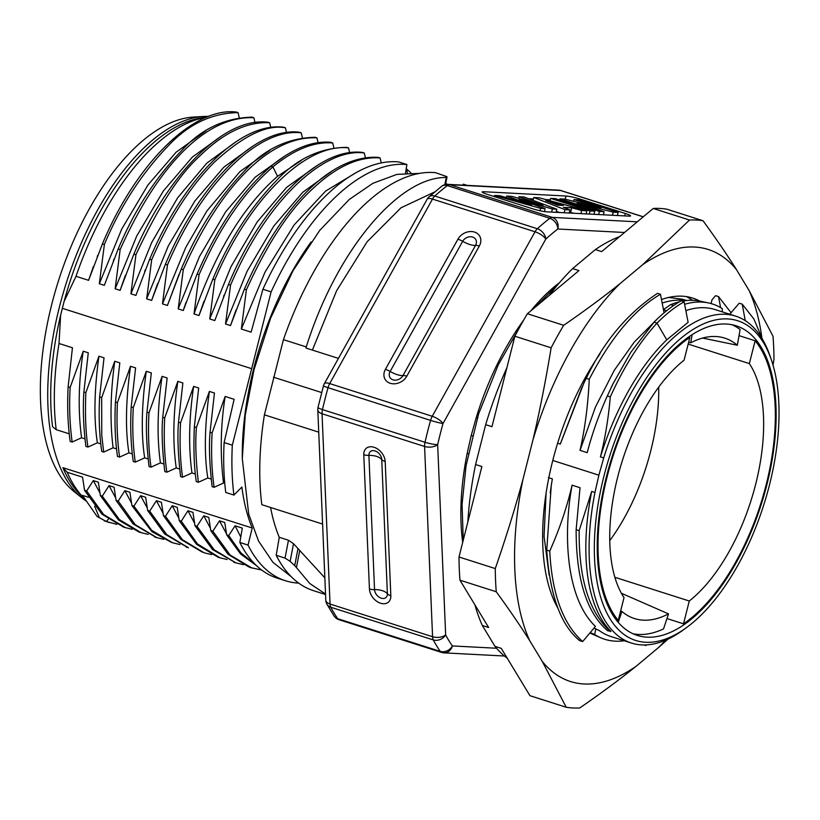 <?xml version="1.0" encoding="UTF-8"?>
<svg xmlns="http://www.w3.org/2000/svg" width="820" height="820" viewBox="0 0 820 820"><rect width="100%" height="100%" fill="white"/><g stroke="black" fill="none" stroke-linecap="round" stroke-linejoin="round"><path stroke-width="1.23" d="M609.762 540.626A139.82 67.363 107.7 0 0 650.772 450.754A139.82 67.363 107.7 0 0 658.706 387.112M614.877 577.29L689.282 601.009A139.82 67.363 107.7 0 0 755.681 484.2A139.82 67.363 107.7 0 0 749.357 363.598L688.164 344.082M617.696 476.994A139.82 67.363 107.7 0 0 624.02 597.595L618.239 620.422A161.079 77.603 -72.3 0 1 607.2 476.451A161.079 77.603 -72.3 0 1 689.866 337.368L684.095 360.185A139.82 67.363 107.7 0 0 617.696 476.994M688.636 336.969L689.866 337.368M618.239 620.422L616.117 619.746M666.967 618.557L683.511 623.825A161.079 77.603 -72.3 0 0 766.167 484.743A161.079 77.603 -72.3 0 0 755.128 340.771L739.035 335.636M633.132 633.788A162.493 78.279 107.7 0 0 638.503 634.444A162.493 78.279 107.7 0 0 663.524 628.899L668.515 613.883L621.386 593.26M647.062 637.171A162.493 78.279 -72.3 0 1 637.324 635.418A162.493 78.279 -72.3 0 1 609.147 466.59A162.493 78.279 -72.3 0 1 726.305 324.023A162.493 78.279 -72.3 0 1 736.042 325.776A162.493 78.279 -72.3 0 1 764.219 494.603A162.493 78.279 -72.3 0 1 647.062 637.171M664.518 308.843A164.379 79.192 107.7 0 0 663.37 309.171M688.605 342.37L690.717 342.801L692.162 334.611M662.181 303.051A171.564 82.656 -72.3 0 1 685.633 300.663M663.482 309.776L666.578 310.76M685.848 310.595A171.564 82.656 107.7 0 1 715.132 309.591L735.642 316.13A171.564 82.656 -72.3 0 0 725.362 314.275A171.564 82.656 -72.3 0 0 603.715 457.919L600.435 456.873A171.564 82.656 107.7 0 1 666.752 339.839L688.123 322.321L684.126 301.781L681.123 300.827C672.133 305.88 663.093 312.984 654.001 322.157L653.827 322.434M735.642 316.13A171.564 82.656 -72.3 0 1 770.349 356.854L771.599 360.564A167.782 80.831 -72.3 0 1 769.478 484.917A167.782 80.831 -72.3 0 1 686.453 627.628A167.782 80.831 -72.3 0 1 645.781 642.275A167.782 80.831 -72.3 0 1 603.899 476.276A167.782 80.831 -72.3 0 1 727.596 318.918A167.782 80.831 -72.3 0 1 771.599 360.564M668.556 297.465L682.281 299.167L686.729 300.54M600.435 456.873C605.191 438.013 608.471 418.026 610.295 396.921L607.302 395.978C598.825 414.828 592.132 433.718 587.212 452.65L580.027 450.364C584.978 428.614 588.043 404.926 589.242 379.301L586.249 378.348L583.778 383.34L560.306 444.081L557.631 443.22M582.128 386.763L560.265 444.061M580.047 450.282L595.484 406.966L614.231 370.373L634.168 342.196L653.745 322.526M666.752 339.839L657.005 323.111C666.035 313.998 675.075 306.885 684.126 301.781M610.285 396.921C623.784 367.011 639.354 342.411 657.005 323.121L654.032 322.168M603.715 457.919L598.877 475.169L552.782 460.471M548.406 477.629L552.352 478.89L551.255 485.583L546.745 550.128L549.749 551.081C559.63 528.89 567.071 506.924 572.073 485.173M546.725 550.128C549.882 595.228 560.859 625.393 579.658 640.625L582.661 641.578L595.412 626.388C566.312 598.682 562.735 535.255 572.093 485.184L580.037 487.715L576.142 529.72L579.135 530.683L591.691 491.426L594.961 492.471L598.877 475.169M686.453 627.628L683.296 629.934A171.564 82.656 -72.3 0 1 641.701 644.909A171.564 82.656 -72.3 0 1 631.42 643.044A171.564 82.656 -72.3 0 1 594.961 492.471M631.42 643.044L610.91 636.515A171.564 82.656 107.7 0 1 599.102 630.477L594.367 628.264M591.691 491.426A171.564 82.656 107.7 0 0 610.9 631.328L607.599 630.723C586.618 612.704 576.132 579.043 576.132 529.72M551.706 482.713L550.199 493.015M549.154 575.168L544.06 536.413L546.079 493.332M665.758 640.112A226.74 109.234 -72.3 0 1 658.747 647.339L636.033 666.342A226.74 109.234 -72.3 0 1 542.286 661.443L529.659 640.594A226.74 109.234 -72.3 0 1 522.904 479.618L532.99 439.766A226.74 109.234 -72.3 0 1 619.971 283.679L642.685 264.675A226.74 109.234 -72.3 0 1 736.432 269.575L749.06 290.423A226.74 109.234 -72.3 0 1 761.749 336.948M711.043 303.574L711.985 299.823L715.573 295.661L718.545 296.604M699.829 301.114A175.726 84.655 107.7 0 0 692.736 298.09A175.726 84.655 107.7 0 0 682.209 296.184A175.726 84.655 107.7 0 0 661.494 299.546M600.066 353.799A175.726 84.655 107.7 0 0 558.061 608.46M642.685 264.675L689.518 220.037L653.232 208.464L601.675 251.607L595.361 249.587L572.647 268.591L578.961 270.6L527.393 313.742L563.678 325.304C584.486 310.985 603.253 297.117 619.971 283.679M532.99 439.766C539.714 411.117 545.761 380.47 551.143 347.803A253.185 121.975 -72.3 0 1 563.678 325.304M551.143 347.803L514.857 336.231L491.969 426.687L485.665 424.678L475.579 464.53L481.883 466.539L458.995 556.995L495.28 568.567C506.001 537.602 515.216 507.949 522.904 479.618M529.659 640.594C520.146 625.537 509.015 609.26 496.254 591.763A253.185 121.975 -72.3 0 1 495.28 568.567M496.254 591.763L459.969 580.191L488.648 627.515L482.334 625.506L494.962 646.355L501.276 648.364L529.945 695.688L566.23 707.26L542.286 661.443M636.033 666.342C619.315 679.77 600.547 693.648 579.74 707.967A253.185 121.975 -72.3 0 1 572.893 707.967A253.185 121.975 -72.3 0 1 566.23 707.26M668.034 639.087L658.747 647.339M749.06 290.423L773.004 336.231A253.185 121.975 -72.3 0 1 773.977 359.437L773.024 365.146M653.232 208.464A253.185 121.975 107.7 0 1 660.079 208.464A253.185 121.975 107.7 0 1 666.742 209.172L703.027 220.744C715.778 238.241 726.92 254.518 736.432 269.575M689.518 220.037A253.185 121.975 -72.3 0 1 696.364 220.026A253.185 121.975 -72.3 0 1 703.027 220.744M619.52 236.672A226.74 109.234 107.7 0 0 595.361 249.587M494.962 646.355A226.74 109.234 107.7 0 0 507.262 658.255M475.579 464.53A226.74 109.234 107.7 0 0 467.841 522.043M474.913 604.852A226.74 109.234 107.7 0 0 482.334 625.506M572.647 268.591A226.74 109.234 107.7 0 0 549.082 295.6M506.852 367.862A226.74 109.234 107.7 0 0 485.665 424.678M527.393 313.742A253.185 121.975 107.7 0 0 514.857 336.231M458.995 556.995A253.185 121.975 107.7 0 0 459.969 580.191M686.688 296.656L692.664 300.315M720.575 307.613L718.566 296.604M718.576 296.645L731.061 312.717M690.717 342.801A147.303 70.961 -72.3 0 1 721.446 337.245A147.303 70.961 -72.3 0 1 737.334 345.24L740.111 329.517A162.493 78.279 107.7 0 0 732.075 324.751M737.334 345.24L702.586 338.065M755.128 340.771L749.357 363.598M689.282 601.009L683.511 623.825M589.928 632.927A175.254 84.429 107.7 0 0 593.229 634.536L600.824 637.816A176.085 84.829 107.7 0 0 624.204 640.748M590.205 632.599L594.695 634.547L595.761 628.776M618.259 622.38L621.898 611.443L620.648 610.9M621.898 611.443A147.303 70.961 107.7 0 0 631.287 617.368A147.303 70.961 107.7 0 0 668.515 613.883M594.705 634.547A176.085 84.829 107.7 0 0 600.824 637.816M682.26 301.186A175.254 84.429 107.7 0 1 700.352 301.217L708.439 302.928A176.085 84.829 107.7 0 1 722.338 308.679L722.194 311.846M708.439 302.928A176.085 84.829 107.7 0 0 684.618 304.281M673.794 305.399L670.504 304.712L663.452 309.581M679.431 301.801A175.254 84.429 107.7 0 0 670.504 304.712M586.259 378.358C603.622 341.745 627.372 313.394 657.496 293.324L660.459 294.247L664.077 312.82M589.242 379.311C610.623 337.912 634.362 309.56 660.459 294.247M582.661 641.568C562.889 623.866 551.911 593.7 549.749 551.081M610.603 631.687C589.16 612.53 578.684 578.848 579.176 530.653M643.956 644.961L645.76 645.535L646.303 644.909M745.247 320.661L742.233 304.159L753.898 318.99L762.508 339.337M742.233 304.159L739.23 303.195L729.749 314.255M607.312 395.978L613.022 383.76L630.836 352.241L654.053 322.198M523.56 320.292A181.015 87.207 107.7 0 0 476.194 417.728L477.752 418.097M476.194 417.728L471.162 435.697L472.771 435.861M468.743 453.685L467.092 453.716A181.015 87.207 107.7 0 0 462.695 542.389M643.28 216.787L561.075 190.578A9.45 4.551 107.7 0 0 560.511 190.476A9.45 8.21 -87 0 0 558.697 190.148L447.904 184.367A9.45 8.21 93 0 1 449.708 184.695A9.45 4.551 107.7 0 0 447.3 185.607A253.185 121.975 107.7 0 0 434.815 196.052A9.45 4.551 107.7 0 0 432.499 199.086L329.691 383.575L432.232 416.273L535.04 231.783L432.499 199.086A9.45 3.208 -150.9 0 0 427.138 199.25L324.32 383.739A9.45 3.208 29.1 0 1 329.691 383.575A9.45 4.551 107.7 0 0 328.02 387.686A253.185 121.975 107.7 0 0 325.12 398.633A253.185 121.975 107.7 0 0 322.475 409.59L425.016 442.277A253.185 121.975 -72.3 0 1 427.661 431.32A253.185 121.975 -72.3 0 1 430.561 420.383A9.45 4.551 -72.3 0 1 432.232 416.273A9.45 3.208 29.1 0 1 443.005 423.54L545.812 239.061A9.45 3.208 -150.9 0 0 535.04 231.783A9.45 4.551 -72.3 0 1 537.356 228.739A253.185 121.975 -72.3 0 1 549.841 218.294A9.45 4.551 -72.3 0 1 552.249 217.382A9.45 8.21 93 0 1 557.836 229.005L624.522 232.49M323.469 385.82L318.027 407.314A9.45 1.404 12.9 0 0 322.475 409.59A9.45 4.551 107.7 0 0 322.045 413.762A9.45 5.002 177.6 0 1 317.801 409.826L325.786 600.096A9.45 5.002 -2.4 0 0 330.04 604.043L432.57 636.73A9.45 5.002 -2.4 0 0 445.649 634.905L437.665 444.635A9.45 5.002 177.6 0 1 424.586 446.459A9.45 4.551 -72.3 0 1 425.016 442.277A9.45 1.404 12.9 0 0 437.665 444.635A243.745 117.424 -72.3 0 1 443.005 423.54A9.45 0.666 15.4 0 1 430.561 420.383L328.02 387.686A9.45 0.666 15.4 0 1 323.469 385.82A9.45 9.45 0 0 1 324.32 383.739M443.958 652.853A9.45 9.45 0 0 1 441.58 652.423A9.45 4.551 -72.3 0 1 440.258 651.387A9.45 7.769 -34.9 0 0 452.332 645.934A9.45 8.21 93 0 1 443.958 652.853L504.413 656.01M483.656 191.726L566.005 196.021A11.039 1.209 14.2 0 1 580.662 199.25L625.332 213.487A11.039 1.209 14.2 0 1 630.59 215.906A11.039 1.209 14.2 0 1 629.104 216.142L546.755 211.837A11.039 1.209 14.2 0 1 532.098 208.618L487.428 194.381A11.039 1.209 14.2 0 1 482.17 191.952A11.039 1.209 14.2 0 1 483.656 191.726L483.369 192.864M558.697 190.148L558.697 190.148A9.45 9.45 0 0 1 561.075 190.578M338.445 358.391L306.003 348.049L306.27 346.942L283.433 339.654L264.409 414.838L318.734 432.16M264.409 414.838A218.233 105.134 107.7 0 0 261.826 504.689L322.598 524.062M270.59 507.488A204.067 98.308 107.7 0 0 279.271 537.295L276.196 555.284A218.233 105.134 107.7 0 0 313.588 590.707L325.55 594.52M276.196 555.284L285.042 558.102L290.136 561.331A8498.777 4162.638 -85 0 0 293.509 543.701L288.455 540.226L279.271 537.295M293.509 543.701L324.853 577.833M467.051 185.361L463.32 184.172L462.941 185.146M434.538 192.034L401 207.788L367.155 241.705L336.62 290.721L312.563 349.638M321.655 392.554L273.46 377.19M306.27 346.942C336.231 251.012 398.725 176.515 446.285 177.51L446.992 177.325L445.465 184.551L446.972 176.659L435.471 172.671A218.233 105.134 107.7 0 0 433.083 172.497A218.233 105.134 107.7 0 0 283.433 339.654M298.019 548.457L294.728 565.646L296.43 567.573L299.71 550.609M294.769 565.687L290.136 561.331M325.53 594.039L309.776 583.512L296.43 567.583M446.285 177.51L444.768 184.725M311.118 241.941A199.813 96.258 107.7 0 0 242.289 457.837M298.685 583.112A217.29 104.683 -72.3 0 1 298.5 583.102A217.29 104.683 -72.3 0 1 285.483 580.755A217.29 104.683 -72.3 0 1 248.04 545.074L252.222 528.018A203.596 98.082 -72.3 0 1 241.879 487.039L233.946 495.075A217.29 104.683 -72.3 0 1 232.316 445.178L271.112 291.869A217.29 104.683 -72.3 0 1 404.465 164.359A217.29 104.683 -72.3 0 1 406.894 164.533L405.521 173.102M233.946 495.075L225.746 492.461A217.29 104.683 107.7 0 1 224.116 442.564L232.316 445.178M224.116 442.564L234.13 399.309L225.162 396.449C220.549 425.959 220.006 454.813 223.542 483.011L214.112 487.295C211.703 470.526 211.037 452.384 212.103 432.888L210.043 432.232L214.461 393.036L209.397 391.427L196.4 427.538C195.18 442.738 195.836 460.994 198.389 482.283L196.328 481.627C194.084 467.933 193.428 449.688 194.34 426.882L196.4 427.538M210.043 432.232C208.813 446.244 209.52 464.386 212.154 486.68L214.102 487.295M211.171 479.075L207.808 477.998L198.389 482.283M195.385 474.042L191.982 472.955L182.552 477.23C180.205 460.42 179.529 442.277 180.543 422.833L178.504 422.177L182.87 382.971L177.776 381.341M178.504 422.177C177.325 436.24 178.022 454.382 180.615 476.615L182.552 477.23M179.652 469.019L176.249 467.933L166.849 472.197L164.799 471.541C162.186 449.329 161.499 431.228 162.739 417.236L167.147 377.958L162.114 376.349L148.974 412.788L146.954 412.142C145.775 426.256 146.483 444.399 149.055 466.559L151.003 467.174C148.635 450.364 147.959 432.242 148.974 412.788M163.826 463.976L160.433 462.89L151.003 467.174M148.102 458.964L144.668 457.867L135.279 462.131L133.27 461.496C130.831 444.676 130.144 426.472 131.2 406.884L133.291 407.55L146.278 371.296L151.321 372.905M132.297 453.921L128.935 452.855L119.566 457.099L117.465 456.432C115.107 439.551 114.441 421.347 115.456 401.82L117.403 402.681C116.491 421.757 117.209 439.899 119.576 457.109M116.532 448.899L113.098 447.802L103.689 452.086L101.742 451.461C99.302 434.549 98.605 416.314 99.64 396.767L101.68 397.669L101.762 435.328L103.679 452.076M100.768 443.876L98.123 443.025M83.876 392.042L85.844 392.667L98.953 356.208C94.218 390.084 93.695 418.938 97.375 442.79L87.955 447.074L85.905 446.428C83.445 427.128 82.769 409.006 83.876 392.042L88.273 352.805L83.23 351.206L70.171 387.378L68.121 386.958L72.437 347.762M84.952 438.833L81.58 437.757L72.16 442.041L70.161 441.396C67.814 424.616 67.137 406.474 68.121 386.958M69.208 433.811L56.211 429.67L52.552 426.677A203.596 98.082 -72.3 0 1 60.618 315.167L59.019 343.488L72.447 347.762M84.696 498.847L81.877 496.233A203.596 98.082 -72.3 0 1 62.894 467.666L67.189 472.269A205.953 99.22 107.7 0 0 84.644 498.765M252.222 528.018L62.894 467.666M206.507 117.291A205.953 99.22 107.7 0 0 76.014 276.319L64.083 301.473L60.618 315.167M64.083 301.473A203.596 98.082 -72.3 0 1 202.53 117.783L206.568 117.26M208.721 116.409A203.596 98.082 107.7 0 0 203.462 116.471A203.596 98.082 107.7 0 0 66.348 282.828A203.596 98.082 107.7 0 0 81.877 497.842A203.596 98.082 107.7 0 0 86.049 500.887M203.462 116.471L193.182 117.096A199.813 96.258 107.7 0 0 58.62 280.358A199.813 96.258 107.7 0 0 73.861 491.385L81.877 497.842M67.189 472.269L82.564 477.168L84.552 490.309L86.633 490.965L93.316 480.592L98.369 482.201L100.368 495.495M100.378 495.495L102.315 496.12L109.05 485.614L114.103 487.223L116.071 500.384M116.071 500.364L118.213 501.051L124.865 490.657L129.919 492.266L131.907 505.458L133.916 506.094L140.62 495.68L145.673 497.289L147.651 510.45L149.732 511.106M188.426 547.739L166.737 534.63L149.712 511.137L156.394 500.702L161.417 502.301L163.416 515.606L165.455 516.251L182.388 539.662L204.159 552.803L211.611 554.607M165.466 516.251L172.21 505.745L177.243 507.344L179.211 520.505L181.271 521.161L187.934 510.757L192.966 512.367L194.965 525.651M194.986 525.661L197.015 526.307L203.76 515.8L208.792 517.41L210.771 530.54L212.831 531.196L219.504 520.823L224.741 522.494L226.689 534.876L228.729 535.532L235.084 525.794L242.3 528.09L239.84 542.451L248.04 545.074M239.84 542.451A217.29 104.683 107.7 0 0 277.283 578.141L285.483 580.755M410.861 172.846L406.812 169.186L407.263 172.969M88.416 497.268L82.451 495.362L97.098 516.467L106.2 521.417L97.098 516.467M123.287 526.911L102.008 514.232L84.808 490.739M86.633 490.965L103.648 514.55L125.368 527.619L132.215 529.31M93.316 480.592L99.999 493.076M141.809 532.856L139.021 532.036L118.398 519.931L100.573 495.874M148.174 534.374L141.04 532.621L119.484 519.654L102.52 496.459M109.05 485.614L115.733 498.078M116.05 500.395L133.086 523.908L156.22 537.459M118.213 501.051L135.177 524.605L156.886 537.674L163.764 539.345M124.865 490.657L131.559 503.142M171.626 542.44L151.885 531.626L132.143 505.889M133.916 506.104L151.71 530.345L172.62 542.778L180 544.562M140.62 495.68L147.303 508.144M147.631 510.47L164.656 533.963L187.565 547.452M156.394 500.702L163.047 513.135M202.519 552.249L180.861 539.396L163.611 515.852M172.21 505.745L178.862 518.189M217.894 557.087L196.523 544.306L179.467 520.956M181.271 521.171L197.435 543.926L219.996 557.774L226.996 559.496M187.934 510.757L194.596 523.211M235.852 562.838L212.575 549.605L195.221 526.03M197.005 526.297L214.153 549.728L235.729 562.797L243.396 564.693M203.76 515.8L210.433 528.264M248.583 566.774L228.073 554.289L211.14 531.216M212.831 531.206L230.051 554.966L251.566 567.829L261.693 570.023M219.504 520.823L226.515 533.82M235.084 525.794L240.772 536.997M256.578 565.718L240.516 553.93L226.689 534.876M228.729 535.532L240.906 552.875L255.594 564.775M106.221 521.438L108.281 519.337M116.809 524.339L106.549 521.561M104.181 520.782L109.572 522.627M94.638 506.258L99.148 517.123M406.894 164.533L398.694 161.919A217.29 104.683 107.7 0 0 396.265 161.745A217.29 104.683 107.7 0 0 262.912 289.245L251.125 332.151L241.357 329.035L264.973 272.209L294.165 224.875L325.714 191.009L356.659 172.313M271.112 291.869L262.912 289.245M238.056 112.606L236.119 112.032C193.582 106.979 136.335 162.985 102.377 243.97L104.355 244.503C120.202 206.527 141.532 173.594 168.366 145.714C188.579 124.138 211.806 113.098 238.066 112.606L239.173 117.465M251.873 117.096L253.872 117.731L254.989 122.528M270.774 127.51L269.657 122.744L267.607 122.129M237.021 141.091L206.804 163.149L177.632 197.825L151.69 242.525L130.923 293.827L135.915 295.415L149.65 259.233C184.018 177.653 240.496 121.903 283.371 127.182L285.391 127.756L286.508 132.543M157.594 283.659L151.628 300.428L165.394 264.296C199.752 182.696 256.527 126.987 299.136 132.174L301.227 132.85L302.334 137.596M314.972 137.237L316.971 137.873L318.078 142.639M330.757 142.239L332.736 142.977L333.832 147.672M346.511 147.292L348.531 147.938L349.648 152.725M362.266 152.376L364.305 153.022L365.382 157.707M378.071 157.296L380.09 157.942L381.249 162.913M88.611 280.337L76.014 276.319M93.367 266.654L88.57 280.327L102.397 243.97M104.376 244.514L99.322 283.751L121.76 229.016L147.959 184.982L176.095 152.223L205.912 130.769M253.882 117.721C206.168 115.487 157.676 165.753 120.15 249.567L118.193 248.942L104.324 285.339L99.322 283.751M118.193 248.942C134.388 210.34 155.708 177.376 182.142 150.06C201.341 128.996 224.588 118.018 251.883 117.137M120.15 249.567L115.148 288.794L136.755 235.965L163.364 190.957L192.413 157.03L221.472 136.038M120.13 290.382L115.138 288.794M125.45 275.182L120.089 290.372L133.824 254.282C166.265 176.423 223.573 116.604 267.617 122.221M269.647 122.744C246.625 121.575 223.05 132.963 198.922 156.897C179.088 174.814 158.096 207.409 135.946 254.671L133.814 254.272M135.946 254.671L130.913 293.827M285.38 127.797C266.808 124.281 243.109 135.772 214.276 162.268C190.096 186.673 169.227 219.207 151.659 259.868L149.66 259.243M151.669 259.878L146.667 298.849L168.254 246.031L194.811 201.074L223.819 167.188L252.816 146.185M151.659 300.438L146.667 298.849M301.227 132.84C258.618 127.653 201.853 183.362 167.475 264.952L165.384 264.296M167.464 264.962L162.483 303.882L185.74 247.476L206.896 210.955L239.911 171.657L269.811 150.398M167.485 305.481L162.483 303.882M179.078 274.31L167.434 305.46L181.281 269.073C197.681 230.164 218.96 197.251 245.108 170.304C264.747 148.963 288.035 137.965 314.993 137.288M316.971 137.873C271.225 135.259 221.01 184.531 183.27 269.708L181.271 269.073M183.27 269.708L178.217 308.904L183.28 310.513L197.066 274.085L199.045 274.741L194.022 313.947C215.455 252.181 243.314 206.291 277.59 176.29L301.288 160.515M285.555 155.534L255.122 177.233L225.654 211.816L199.424 256.65L178.401 308.269M186.027 302.354L183.249 310.503M330.747 142.26C312.184 140.732 292.258 148.727 270.948 166.234L272.927 166.86C294.247 149.394 314.173 141.44 332.736 142.998M199.034 274.751C208.239 254.036 230.871 203.309 272.927 166.921L277.549 176.3M203.995 301.268L198.983 315.526L194.022 313.937M198.983 315.526L212.821 279.148C228.985 240.629 250.223 207.747 276.545 180.482C296.522 158.936 319.851 147.887 346.532 147.354M348.531 147.938C306.731 142.782 249.341 197.948 214.82 279.784L212.821 279.138M214.82 279.784L209.766 318.959L214.799 320.569L228.472 284.499C259.284 210.145 316.089 147.005 362.276 152.407M317.135 165.578L286.703 187.278L257.224 221.861L230.994 266.705L209.961 318.324M364.326 153.012C325.181 147.436 267.361 198.532 230.533 285.155L228.483 284.499M230.533 285.155L225.551 323.992L247.148 271.143L273.736 226.156L302.764 192.269L331.792 171.288M236.016 310.021L230.512 325.571L225.541 323.992M230.512 325.571L244.36 289.224C281.701 204.641 331.915 154.703 378.092 157.358M380.08 157.942C357.991 156.292 334.683 167.372 310.134 191.193C287.974 212.175 266.715 245.067 246.369 289.86L244.36 289.214M246.369 289.86L241.346 329.025M62.484 308.371L251.627 368.672M225.162 396.449L212.103 432.888M194.34 426.882L198.676 388.003L193.653 386.404L180.543 422.823M176.249 467.933C172.6 442.718 173.133 413.864 177.827 381.361L164.717 417.862L162.739 417.236M146.964 412.142L151.31 372.905M131.19 406.884L135.597 367.893L130.523 366.284L117.403 402.681M115.466 401.82L119.802 362.86L114.749 361.251L101.68 397.669M99.64 396.767L104.027 357.827L98.902 356.198M207.808 477.998C204.088 454.649 204.61 425.795 209.397 391.427M191.972 472.945C188.385 447.238 188.938 418.395 193.653 386.404M166.849 472.197C164.389 455.448 163.672 437.337 164.707 417.862M160.423 462.89C156.825 437.234 157.389 408.391 162.104 376.349M144.668 457.867C141.03 434.497 141.573 405.644 146.278 371.296M135.279 462.131C132.871 445.321 132.204 427.128 133.291 407.55M128.935 452.855C125.204 429.618 125.737 400.765 130.523 366.284M113.098 447.802C109.87 421.767 110.423 392.913 114.749 361.251M85.844 392.667C84.993 414.541 85.7 432.683 87.955 447.074M81.58 437.757C77.941 410.994 78.494 382.151 83.23 351.206M72.15 442.041C69.71 423.878 69.054 405.664 70.182 387.368M59.019 343.488A205.953 99.22 107.7 0 0 56.211 429.67M270.948 166.286C228.913 202.601 206.291 253.288 197.077 274.095M517.973 198.132L518.63 198.163M528.551 198.676L533.441 198.932M545.782 199.578L550.23 199.813M540.031 210.74L540.626 208.372L545.074 208.598L544.511 211.591M569.418 212.267L574 213.261M556.319 211.263L559.506 212.503M603.428 214.522L604.811 214.871M494.306 196.574L494.593 195.447L499.8 195.724L531.616 204.908L506.75 196.082L511.844 196.349L543.004 205.389L518.998 196.728L523.99 196.984L556.831 209.213L552.383 208.977L519.152 199.393L545.074 208.598M540.626 208.372L494.593 195.447M506.36 197.62L506.75 196.082M518.588 198.307L518.998 196.728M556.042 212.329L556.831 209.213M551.604 212.093L552.383 208.977M533.082 200.367L533.81 197.497L564.98 209.643L570.013 209.899L563.33 207.337L571.765 207.778L581.677 210.514L586.864 210.781L539.17 197.774L533.81 197.497M564.191 212.749L564.98 209.643M545.751 200.623L557.62 205.154L563.35 205.461L545.751 200.623M586.085 213.897L586.864 210.781M580.888 213.62L581.677 210.514M570.607 212.329L571.765 207.778M569.223 213.015L570.013 209.899M549.995 200.726L550.599 198.378L590.031 210.945L594.777 211.191L555.345 198.624L550.599 198.378M593.987 214.307L594.777 211.191M589.242 214.061L590.031 210.945M559.67 199.998L559.957 198.86L599.399 211.437L604.145 211.683L577.075 203.052L613.278 212.165L618.167 212.421L578.725 199.844L573.979 199.598L600.968 208.198L564.929 199.127L559.957 198.86M573.549 201.289L573.979 199.598M617.378 215.527L618.167 212.421M612.489 215.27L613.278 212.165M603.356 214.799L604.145 211.683M598.61 214.553L599.399 211.437M385.4 369.348A9.45 3.208 29.1 0 1 390.135 371.47A14.176 4.807 -150.9 0 0 402.979 375.56A7.687 6.211 148.8 0 1 394.215 380.101A7.687 6.211 148.8 0 1 389.315 373.766A7.687 6.211 148.8 0 1 390.135 371.47L462.675 241.316A7.687 6.211 148.8 0 1 471.438 236.785A7.687 6.211 148.8 0 1 476.338 243.109A7.687 6.211 148.8 0 1 475.518 245.416A14.176 4.807 29.1 0 1 462.675 241.316A9.45 3.208 -150.9 0 0 457.929 239.194L385.4 369.348A12.812 10.352 -31.2 0 0 384.037 373.172A12.812 10.352 -31.2 0 0 392.185 383.719A12.812 10.352 -31.2 0 0 406.802 376.165L479.331 246.01A12.812 10.352 -31.2 0 0 480.694 242.187A12.812 10.352 -31.2 0 0 472.535 231.64A12.812 10.352 -31.2 0 0 457.929 239.194M369.43 588.955A9.45 5.002 -2.4 0 0 374.535 589.621A14.176 7.503 177.6 0 1 387.378 593.721A7.687 5.371 50.1 0 1 383.196 598.497A7.687 5.371 50.1 0 1 375.919 593.844A7.687 5.371 50.1 0 1 374.535 589.621L368.908 455.387A7.687 5.371 50.1 0 1 373.079 450.61A7.687 5.371 50.1 0 1 380.357 455.264A7.687 5.371 50.1 0 1 381.741 459.487A14.176 7.503 -2.4 0 0 368.908 455.387A9.45 5.002 177.6 0 1 363.793 454.721L369.43 588.955A12.812 8.948 -129.9 0 0 371.737 595.976A12.812 8.948 -129.9 0 0 383.862 603.745A12.812 8.948 -129.9 0 0 390.832 595.781L385.195 461.537A12.812 8.948 -129.9 0 0 382.889 454.516A12.812 8.948 -129.9 0 0 370.763 446.746A12.812 8.948 -129.9 0 0 363.793 454.721M559.588 282.592A181.015 87.207 107.7 0 0 530.817 310.882M471.162 435.697L467.092 453.716M496.541 648.241L452.332 645.934A243.745 117.424 -72.3 0 1 445.649 634.905A9.45 7.482 -27.8 0 1 433.308 639.928A9.45 4.551 -72.3 0 1 432.57 636.73L424.586 446.459L322.045 413.762L330.04 604.043A9.45 4.551 107.7 0 0 330.778 607.241L433.308 639.928A253.185 121.975 -72.3 0 0 440.258 651.387L337.717 618.7A9.45 4.551 107.7 0 0 339.039 619.725L441.58 652.423M545.812 239.061A243.745 117.424 -72.3 0 1 557.836 229.005A9.45 6.816 52.6 0 0 549.841 218.294L447.3 185.607A9.45 6.816 52.6 0 0 441.662 186.294L429.034 196.861A9.45 6.365 47.7 0 1 434.815 196.052L537.356 228.739A9.45 6.365 47.7 0 1 545.812 239.061M643.218 216.849L560.511 190.476L449.708 184.695L552.249 217.382L637.263 221.82M326.862 604.104A9.45 7.482 -27.8 0 0 330.778 607.241A253.185 121.975 107.7 0 0 337.717 618.7A9.45 7.769 -34.9 0 1 334.16 616.138L326.862 604.104A9.45 9.45 0 0 1 325.786 600.096M288.455 540.226A7307.614 6259.091 83.5 0 1 285.042 558.102M565.195 199.188L566.005 196.021M580.662 199.25L580.375 200.367M624.717 215.916L625.332 213.487M479.331 246.01A9.45 3.208 -150.9 0 0 475.518 245.416L402.979 375.56A9.45 3.208 29.1 0 1 406.802 376.165M385.195 461.537A9.45 5.002 177.6 0 1 381.741 459.487L387.378 593.721A9.45 5.002 -2.4 0 0 390.832 595.781M463.238 540.226L462.07 504.392L466.078 465.637L478.562 414.09L498.252 364.869L518.578 329.24M534.609 307.705L558.553 283.802M611.074 387.716L613.022 383.76M318.027 407.314A9.45 9.45 0 0 0 317.801 409.826M429.034 196.861A9.45 9.45 0 0 0 427.138 199.25M334.16 616.138A9.45 9.45 0 0 0 339.039 619.725M447.904 184.367A9.45 9.45 0 0 0 441.662 186.294M291.079 576.552L272.927 562.346L258.536 541.026L248.706 514.14L242.289 458.585L245.252 415.074L254.026 369.666L270.61 318.191L293.119 270.559L319.738 230.399L349.279 199.455L372.844 183.332L396.89 174.393L419.614 173.368M445.752 183.239L447.361 184.346M123.256 526.993L125.347 527.66M139.031 532.006L141.03 532.641M154.785 537.049L156.876 537.715M186.345 547.104L188.415 547.76M217.874 557.159L219.985 557.826M233.679 562.182L235.719 562.827M249.434 567.214L251.545 567.881M97.201 256.599L97.641 255.481M113.416 260.483L113.929 259.212M144.709 271.215L145.171 270.057M223.573 296.389L224.034 295.231"/></g></svg>

